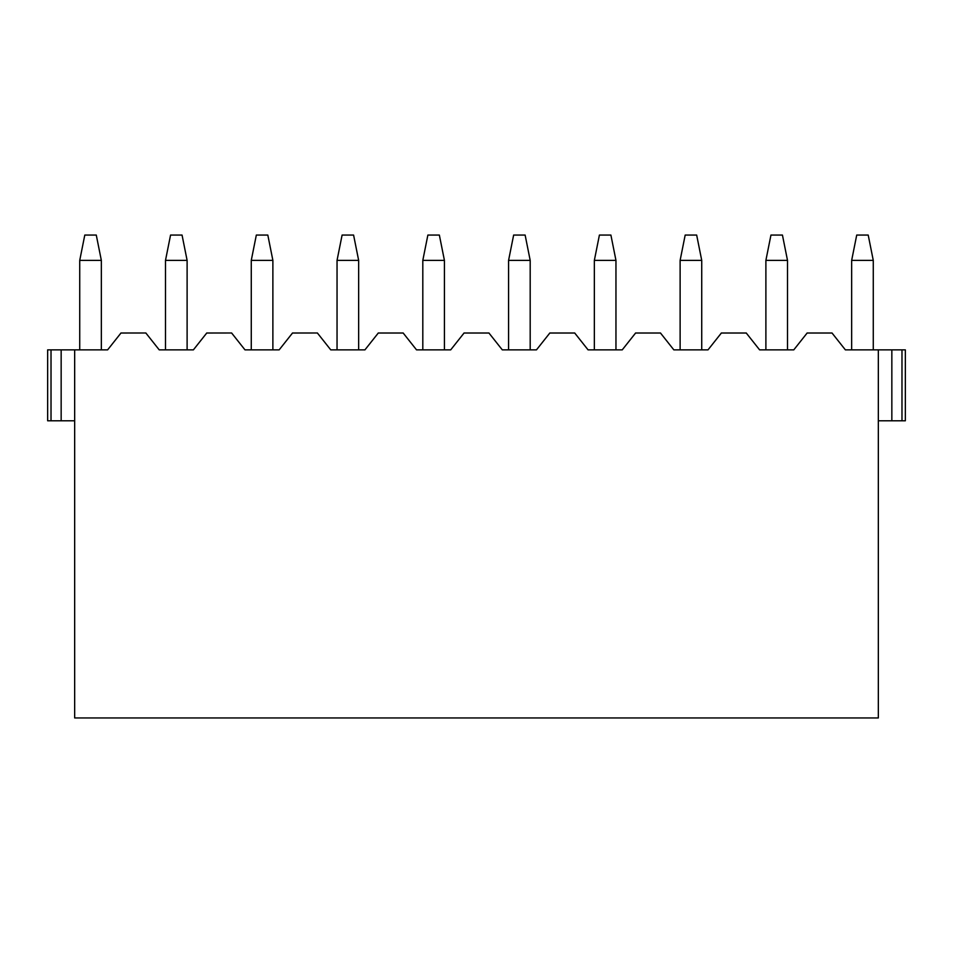 <?xml version="1.0" encoding="UTF-8"?>
<svg xmlns="http://www.w3.org/2000/svg" width="953" height="953" viewBox="0 0 953 953"><rect width="100%" height="100%" fill="white"/><g stroke="black" fill="none" stroke-linecap="round" stroke-linejoin="round"><path stroke-width="1.43" d="M206.718 332.99L231.662 332.99L206.718 333.038L193.388 349.87L206.73 333.05M120.948 332.99L145.892 332.99L120.948 333.038L107.618 349.87L120.96 333.05M231.65 333.05L244.992 349.87L279.158 349.87L292.5 333.05M145.88 333.05L159.222 349.87L193.388 349.87L159.222 349.87L145.892 333.038M47.65 420.785L47.65 349.87L47.65 420.785L51.021 420.785L51.021 349.87L47.65 349.87L51.021 349.87L51.021 420.785L61.159 420.785L61.159 349.87L51.021 349.87L61.159 349.87L61.159 420.785L74.668 420.785L47.65 420.785M74.668 717.943L74.668 349.87L61.159 349.87L107.618 349.87L74.668 349.87L74.668 717.943L878.332 717.943L878.332 349.87L905.35 349.87L845.382 349.87L878.332 349.87L878.332 717.943L74.668 717.943M292.488 332.99L317.432 332.99L292.488 333.038L279.158 349.87L244.992 349.87L231.662 333.038M660.5 333.05L673.842 349.87L708.008 349.87L673.842 349.87L660.512 333.038L635.568 333.038L622.238 349.87L588.072 349.87L622.238 349.87L635.58 333.05M746.27 333.05L759.612 349.87L793.778 349.87L759.612 349.87L746.282 333.038L721.338 333.038L708.008 349.87L721.35 333.05M317.42 333.05L330.762 349.87L364.928 349.87L330.762 349.87L317.432 333.038M403.19 333.05L416.532 349.87L450.698 349.87L416.532 349.87L403.202 333.038L378.258 333.038L364.928 349.87L378.27 333.05M488.96 333.05L502.302 349.87L536.468 349.87L502.302 349.87L488.972 333.038L464.028 333.038L450.698 349.87L464.04 333.05M574.73 333.05L588.072 349.87L574.742 333.038L549.798 333.038L536.468 349.87L549.81 333.05M832.04 333.05L845.382 349.87L832.052 333.038L807.108 333.038L793.778 349.87L807.12 333.05M878.332 420.785L891.841 420.785L891.841 349.87L891.841 420.785L901.979 420.785L901.979 349.87L901.979 420.785L905.35 420.785L905.35 349.87L905.35 420.785L878.332 420.785M807.108 332.99L832.052 332.99M721.338 332.99L746.282 332.99M635.568 332.99L660.512 332.99M549.798 332.99L574.742 332.99M464.028 332.99L488.972 332.99M378.258 332.99L403.202 332.99M701.73 260.383L680.12 260.383L680.12 349.87L680.12 260.383L701.73 260.383L701.73 349.87L701.73 260.383L696.667 235.057L685.183 235.057L680.12 260.383L685.183 235.057L696.667 235.057L701.73 260.383M787.5 260.383L765.89 260.383L765.89 349.87L765.89 260.383L787.5 260.383L787.5 349.87L787.5 260.383L782.437 235.057L770.953 235.057L765.89 260.383L770.953 235.057L782.437 235.057L787.5 260.383M873.27 260.383L851.66 260.383L851.66 349.87L851.66 260.383L873.27 260.383L873.27 349.87L873.27 260.383L868.207 235.057L856.723 235.057L851.66 260.383L856.723 235.057L868.207 235.057L873.27 260.383M615.96 260.383L594.35 260.383L594.35 349.87L594.35 260.383L615.96 260.383L615.96 349.87L615.96 260.383L610.897 235.057L599.413 235.057L594.35 260.383L599.413 235.057L610.897 235.057L615.96 260.383M530.19 260.383L508.58 260.383L508.58 349.87L508.58 260.383L530.19 260.383L530.19 349.87L530.19 260.383L525.127 235.057L513.643 235.057L508.58 260.383L513.643 235.057L525.127 235.057L530.19 260.383M444.42 260.383L422.81 260.383L422.81 349.87L422.81 260.383L444.42 260.383L444.42 349.87L444.42 260.383L439.357 235.057L427.873 235.057L422.81 260.383L427.873 235.057L439.357 235.057L444.42 260.383M358.65 260.383L337.04 260.383L337.04 349.87L337.04 260.383L358.65 260.383L358.65 349.87L358.65 260.383L353.587 235.057L342.103 235.057L337.04 260.383L342.103 235.057L353.587 235.057L358.65 260.383M101.34 260.383L79.73 260.383L79.73 349.87L79.73 260.383L101.34 260.383L101.34 349.87L101.34 260.383L96.277 235.057L84.793 235.057L79.73 260.383L84.793 235.057L96.277 235.057L101.34 260.383M187.11 260.383L165.5 260.383L165.5 349.87L165.5 260.383L187.11 260.383L187.11 349.87L187.11 260.383L182.047 235.057L170.563 235.057L165.5 260.383L170.563 235.057L182.047 235.057L187.11 260.383M272.88 260.383L251.27 260.383L251.27 349.87L251.27 260.383L272.88 260.383L272.88 349.87L272.88 260.383L267.817 235.057L256.333 235.057L251.27 260.383L256.333 235.057L267.817 235.057L272.88 260.383"/></g></svg>

